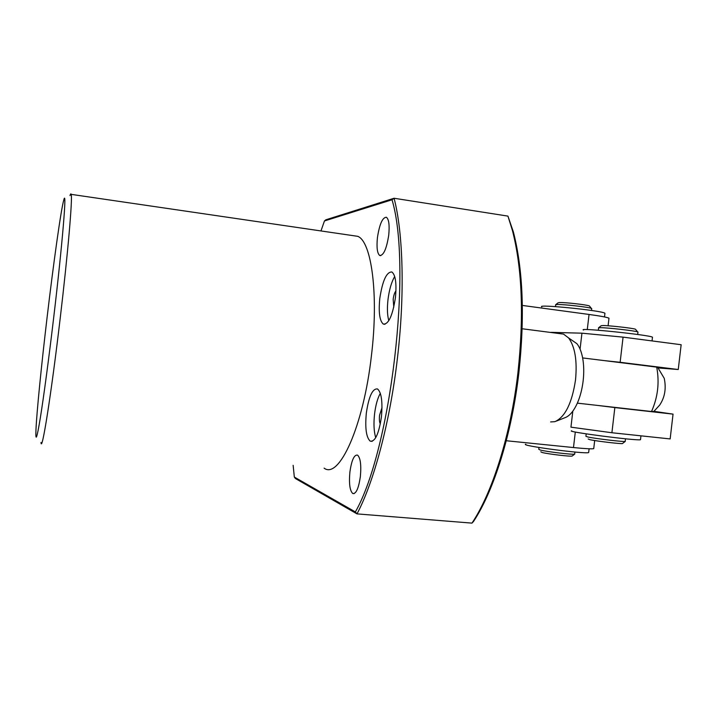<?xml version="1.0" encoding="UTF-8"?>
<svg xmlns="http://www.w3.org/2000/svg" width="717" height="717" viewBox="0 0 717 717"><rect width="100%" height="100%" fill="white"/><g stroke="black" fill="none" stroke-linecap="round" stroke-linejoin="round"><path stroke-width="1.08" d="M324.451 220.961L325.85 219.796L394.063 198.25L507.941 216.113L513.381 231.985C523.06 269.664 524.889 316.573 518.875 372.732C511.866 433.731 493.735 491.091 473.507 521.474L471.965 523.123L356.994 513.883L295.422 478.535L294.328 477.065L355.363 511.929C390.917 450.025 412.338 267.459 392.029 199.774L324.451 220.961L320.965 230.937M507.941 216.113L512.44 230.515C522.182 268.517 524.019 315.883 517.943 372.616C510.845 434.466 492.436 492.579 471.965 523.123M53.65 317.936C62.576 242.803 67.12 186.545 63.732 200.195C60.963 209.687 53.461 263.408 47.035 317.909C41.478 364.819 36.8 411.441 35.984 429.393C35.42 442.559 36.836 438.903 40.242 418.423C43.629 397.469 48.837 358.625 53.65 317.936M69.997 195.58C70.544 193.841 70.929 193.438 71.171 194.361C72.668 197.749 67.927 253.253 60.156 318.68C51.167 395.121 41.828 453.556 40.994 442.497M366.342 413.01C364.935 428.04 366.226 437.424 370.205 441.152C375.09 441.977 378.818 433.955 381.399 417.097C382.77 401.816 381.471 392.432 377.5 388.946C372.526 388.39 368.807 396.411 366.342 413.01M380.324 393.319C377.599 398.15 375.681 405.006 374.57 413.87C373.512 423.765 373.898 431.688 375.744 437.648M382.009 407.623L379.562 415.206C379.15 419.239 379.401 422.152 380.315 423.962M377.429 237.632C376.461 247.499 377.241 253.46 379.759 255.503C383.604 255.557 386.588 248.763 388.731 235.131C389.681 225.165 388.901 219.205 386.382 217.26C382.484 217.385 379.499 224.179 377.429 237.632M349.914 471.894C348.856 483.375 349.788 490.571 352.71 493.484C356.044 494.138 358.59 488.546 360.355 476.697C361.395 465.064 360.454 457.867 357.541 455.098C354.171 454.578 351.626 460.171 349.914 471.894M393.785 307.163L393.167 299.285C393.705 295.252 394.637 292.455 395.954 290.896M388.811 320.678C387.297 315.39 387.028 308.346 387.996 299.545C389.268 289.605 391.5 281.933 394.708 276.52M395.425 297.627C392.593 315.686 388.56 324.505 383.326 324.093C379.625 320.956 378.451 312.406 379.795 298.451C382.502 280.688 386.526 271.86 391.858 271.976C395.56 274.907 396.752 283.457 395.425 297.627M392.029 199.774L394.063 198.25C403.178 232.684 404.988 294.651 397.406 358.33C390.039 422.026 373.898 482.156 356.994 513.883L355.363 511.929M352.656 235.579L357.711 236.323C371.549 241.378 378.854 294.732 371.442 355.551C363.483 426.642 338.989 479.682 324.093 468.138M293.145 465.333L294.328 477.065M593.775 448.286L593.73 448.645C591.991 449.084 585.242 448.717 573.483 447.551L506.274 440.74M608.93 318.608L608.975 318.214C607.389 317.326 600.747 316.072 589.051 314.458L522.343 305.433M550.62 421.937L554.94 421.659C565.148 416.998 572.005 403.106 575.518 379.965C577.328 360.785 575.025 346.777 568.608 337.94L563.535 334.113L559.968 333.656M556.392 421.085L564.727 417.796C569.415 416.201 573.618 411.316 577.346 403.142C580.205 396.6 582.141 389.179 583.145 380.888C584.077 372.589 583.907 364.935 582.634 357.926C581.433 351.662 579.515 346.903 576.88 343.667L571.583 340.001M577.346 403.142L651.52 411.504C657.874 397.227 659.595 382.43 656.7 367.122L582.634 357.926M653.841 411.433L651.52 411.504M658.385 406.494L659.649 405.123C664.838 397.397 666.371 388.48 664.238 378.343L657.677 367.355L656.7 367.122M657.991 367.893C659.335 367.875 659.228 367.704 657.677 367.355M591.686 308.785L591.328 308.373C588.46 307.064 563.526 304.241 557.297 304.519L555.576 304.779M538.987 447.48L538.772 449.29L540.268 450.025C546.704 451.773 573.708 454.954 574.693 454.076L574.72 453.87M589.67 306.302L589.374 305.926C586.838 304.761 565.086 302.296 559.61 302.565L558.095 302.807L555.684 304.698M540.815 451.791L542.07 452.472C547.824 454.058 571.852 456.863 572.22 455.985L572.247 455.967M637.951 332.204L637.601 331.863C634.653 330.734 607.944 327.705 600.676 327.678L598.498 327.839M586.21 433.866L585.923 436.303L587.895 437.003C595.451 438.67 624.211 442.075 625.197 441.421L625.215 441.26M635.701 329.524L635.441 329.202C632.833 328.18 609.549 325.536 603.158 325.536L601.231 325.697L598.561 327.794M588.2 439.001L589.822 439.664C596.643 441.197 622.473 444.226 622.508 443.5L622.517 443.491M525.785 444.217C519.009 445.517 585.906 454.408 588.666 452.535L588.702 452.194M571.754 430.818C564.413 431.571 637.637 441.08 640.496 439.718L640.532 439.458M583.539 330.035C576.602 327.382 650.032 334.964 652.47 337.196L652.443 337.483M541.855 306.885C535.599 303.856 602.71 310.604 604.942 313.266L604.906 313.643M580.071 349.116L581.935 333.181L551.077 332.347M653.94 411.334L673.048 414.13L614.845 407.579L611.906 432.745L570.947 427.171L572.82 411.173M614.845 407.579L598.372 405.517M673.048 414.13L670.153 438.929L611.906 432.745M581.935 333.181L623.073 337.133L681.15 344.725L678.255 369.515L658.018 367.938M623.073 337.133L620.133 362.291L603.633 360.534M620.133 362.291L678.255 369.515M573.483 447.551L575.303 432.019M587.277 329.587L589.051 314.458M372.141 441.34L370.205 441.152M379.759 255.503L380.745 255.646M352.71 493.484L354.126 493.601M383.326 324.093L384.939 324.299M71.171 194.361L357.711 236.323M513.381 231.985L512.44 230.515M594.68 440.534L593.73 448.645M608.975 318.214L608.097 325.787M576.88 343.667L568.608 337.94M659.649 405.123L653.779 411.504M522.164 328.762L563.535 334.113M591.489 310.47L591.713 308.561M574.693 454.076L574.935 452.042M589.374 305.926L591.328 308.373M572.22 455.985L574.747 454.049M555.469 306.607L555.666 304.931M637.682 334.489L637.978 332.016M625.197 441.421L625.502 438.804M635.441 329.202L637.601 331.863M622.508 443.5L625.278 441.385M598.328 330.232L598.587 327.965M588.666 452.535L589.105 448.788M640.496 439.718L640.953 435.828M652.04 340.925L652.47 337.196M604.512 316.941L604.942 313.266"/></g></svg>
